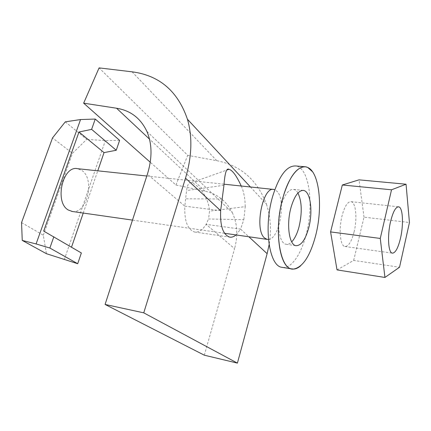 <?xml version="1.0" encoding="UTF-8"?>
<svg xmlns="http://www.w3.org/2000/svg" width="431" height="431" viewBox="0 0 431 431"><rect width="100%" height="100%" fill="white"/><g stroke="black" fill="none" stroke-linecap="round" stroke-linejoin="round"><path stroke-width="0.32" stroke-dasharray="2.15 1.62" d="M268.465 239.447C279.342 239.259 286.308 200.668 277.225 191.483L274.779 189.694M72.467 211.519C87.186 213.873 95.127 179.301 82.025 170.579L77.628 168.693M43.682 231.086L71.514 247.157M83.242 213.059L97.772 170.821M21.55 222.59L43.321 235.224L46.408 253.697M81.362 252.959L71.427 247.405M65.296 121.838L86.69 139.385L72.478 153.301L52.517 137.909M119.608 140.371L105.353 140.625L86.69 139.385M43.321 235.224L72.478 153.301M64.284 259.645L105.353 140.625M354.061 232.061C357.434 218.776 355.936 202.225 351.082 201.67C347.666 201.546 344.66 206.255 342.069 215.786C338.545 229.357 340.199 245.999 344.892 246.489C348.463 246.57 351.518 241.759 354.061 232.061M337.02 269.903L353.668 260.41L399.521 267.247M353.668 260.41L364.017 217.143L409.45 222.52M364.017 217.143L359.039 179.846M300.482 265.975C306.791 260.184 311.807 250.174 315.53 235.956C321.72 212.359 320.632 182.965 312.534 171.754M282.86 267.468C291.561 268.4 301.188 254.096 306.118 234.679C314.204 205.124 309.361 167.519 295.768 165.957M297.934 193.013C296.706 190.922 295.257 189.721 293.592 189.408C288.592 189.171 284.352 194.844 280.861 206.427C276.12 222.999 279.132 243.477 286.017 244.237C287.881 244.603 289.777 243.827 291.701 241.904M250.422 186.984L266.455 204.229C257.237 179.948 240.681 165.434 216.782 160.688L187.722 155.338L99.092 67.882M146.874 131.407L232.255 212.505C226.34 201.008 217.246 193.891 204.973 191.154L175.929 185.018L150.252 162.245M175.929 185.018L187.722 155.338M220.65 210.684L184.807 206.153C184.296 220.893 187.539 229.513 194.537 232.002C198.718 232.611 202.57 230.062 206.104 224.346L240.579 229.12L243.817 219.675L208.539 219.007L209.547 211.152C208.324 194.284 196.1 183.66 191.202 182.766C188.88 182.232 187.34 184.824 186.575 190.556L184.807 206.153L147.397 174.194M204.321 355.192L234.572 248.671L206.104 224.346L208.539 219.007M236.053 234.938L240.579 229.12L248.854 236.77M243.817 219.675L245.255 206.627L209.547 211.152M223.953 185.265L186.575 190.556M245.255 206.627C245.077 198.212 243.736 191.337 241.231 186.014M222.277 198.982L185.416 198.799M266.455 204.229C270.614 216.723 271.503 230.219 269.116 244.711M232.255 212.505C237.357 223.323 238.133 235.374 234.572 248.671M216.782 160.688L132.085 71.826M204.973 191.154L149.476 139.094M273.976 189.478L273.432 189.424M224.045 184.193L146.804 176.015M224.567 233.29L132.484 220.106M351.082 201.67L398.346 206.805M344.892 246.489L392.285 253.137M293.592 189.408L302.939 190.383M286.017 244.237L295.871 245.665M304.652 166.732L305.676 166.819M194.537 232.002L229.567 237.098M191.202 182.766L227.078 169.97"/><path stroke-width="0.65" d="M274.779 189.694L273.976 189.478C262.791 185.906 254.112 229.648 264.494 237.923L267.091 239.377L268.465 239.447M146.804 176.015L77.628 168.693C62.721 165.111 54.166 202.166 68.233 209.983L72.467 211.519M71.514 247.157L83.242 213.059M97.772 170.821L104.038 152.612L116.246 150.257L119.608 140.371L95.251 119.042L80.549 119.554L65.296 121.838L52.517 137.909L21.55 222.59L22.25 240.423L46.408 253.697L77.709 263.718L81.362 252.959L43.682 231.086L78.986 132.01L104.038 152.612M22.25 240.423L36.085 243.941L49.867 248.03L77.709 263.718M49.867 248.03L53.837 236.754M78.986 132.01L91.625 129.359L116.246 150.257M91.625 129.359L95.251 119.042M36.085 243.941L80.549 119.554M400.534 238.079C403.745 224.335 402.856 207.327 398.68 206.842C395.739 206.778 393.034 211.686 390.572 221.572C387.205 235.638 388.25 252.755 392.285 253.137C395.367 253.137 398.115 248.116 400.534 238.079M384.942 277.451L399.521 267.247L409.45 222.52L406.05 184.22L391.526 189.796L380.266 238.445L384.942 277.451L337.02 269.903L330.588 231.91L380.266 238.445M330.588 231.91L342.333 184.991L391.526 189.796M342.333 184.991L359.039 179.846L406.05 184.22M282.801 198.201C273.259 231.474 280.333 271.428 293.705 269.041C302.756 267.258 310.04 256.229 315.551 235.946C323.051 207.904 319.608 172.346 307.729 167.47C299.696 163.397 288.678 176.085 282.801 198.201M312.534 171.754L307.696 167.427L305.676 166.819C296.846 166.393 289.201 176.845 282.747 198.179C273.841 229.335 279.336 267.554 291.582 268.879L293.656 269.073C295.919 268.96 298.193 267.926 300.482 265.975M304.652 166.732L295.768 165.957C286.739 165.509 278.97 175.87 272.467 197.032C263.497 227.934 269.256 265.911 281.772 267.29L282.86 267.468M308.688 228.031C313.138 211.74 310.535 191.245 303.494 190.443C298.608 190.216 294.432 195.943 290.973 207.613C286.265 224.319 289.131 244.927 295.871 245.665C301.037 245.864 305.31 239.986 308.688 228.031M291.701 241.904C294.756 238.688 297.207 233.645 299.049 226.771C302.287 212.709 301.915 201.46 297.934 193.013M105.083 304.448L204.321 355.192L237.411 363.117L143.749 312.841L105.083 304.448L147.397 174.194C152.364 158.102 152.186 143.841 146.874 131.407C140.651 118.256 130.545 110.53 116.564 108.229L83.652 103.165L99.092 67.882L132.085 71.826C159.405 75.398 177.852 91.2 187.431 119.231L250.422 186.984M150.252 162.245L83.652 103.165M241.231 186.014C236.527 175.703 232.428 170.126 228.92 169.281C226.474 167.885 224.82 173.214 223.953 185.265L220.65 210.684C219.999 225.822 222.972 234.626 229.567 237.098C231.716 237.508 233.877 236.786 236.053 234.938M143.749 312.841L185.497 178.17C191.919 156.642 192.565 136.993 187.431 119.231M237.411 363.117L267.128 253.67L248.854 236.77M269.116 244.711L267.128 253.67M149.476 139.094L116.564 108.229M220.65 210.684L185.497 178.17M273.432 189.424L224.045 184.193M267.091 239.377L224.567 233.29M132.484 220.106L71.729 211.411M398.346 206.805L398.68 206.842M281.772 267.29L291.582 268.879M302.939 190.383L303.494 190.443M227.078 169.97L228.92 169.281"/></g></svg>
